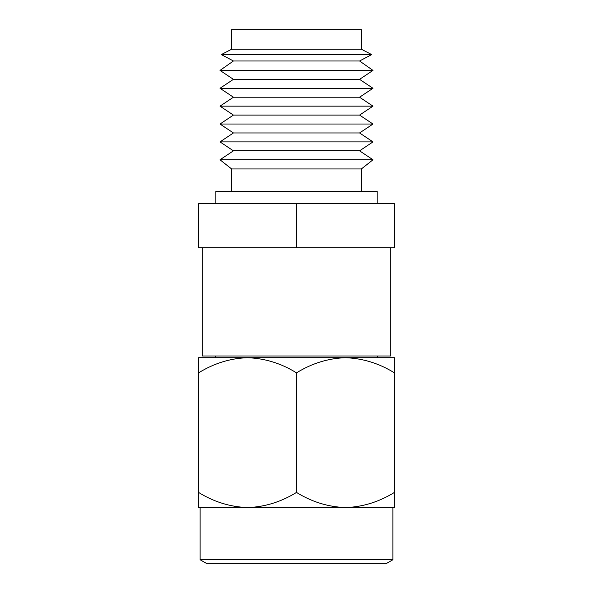 <?xml version="1.0" encoding="UTF-8"?>
<svg xmlns="http://www.w3.org/2000/svg" width="593" height="593" viewBox="0 0 593 593"><rect width="100%" height="100%" fill="white"/><g stroke="black" fill="none" stroke-linecap="round" stroke-linejoin="round"><path stroke-width="0.89" d="M392.885 559.762L386.666 563.35L206.334 563.35L200.115 559.762L392.885 559.762L392.885 507.564L345.467 507.564L394.427 507.564L394.427 372.856C379.179 363.383 362.864 358.335 345.467 357.705L394.427 357.705L394.427 372.856M215.659 355.985L215.659 357.705M377.341 355.985L377.341 357.705M198.573 372.856L198.573 357.705L247.533 357.705C230.336 358.283 214.021 363.331 198.573 372.856L198.573 507.564L247.533 507.564L200.115 507.564L200.115 559.762M247.533 357.705L345.467 357.705C328.263 358.283 311.948 363.331 296.5 372.856C281.252 363.383 264.938 358.335 247.533 357.705M198.573 492.42C213.821 501.886 230.136 506.933 247.533 507.564L345.467 507.564C362.664 506.985 378.979 501.937 394.427 492.42M247.533 507.564C264.737 506.985 281.052 501.937 296.5 492.42L296.5 372.856M296.5 492.42C311.748 501.886 328.062 506.933 345.467 507.564M390.683 247.778L390.683 355.985L202.317 355.985L202.317 247.778M215.867 203.71L215.867 191.369L377.133 191.369L377.133 203.71M231.626 191.369L231.626 168.946L219.996 159.769L373.004 159.769L361.374 168.946L361.374 191.369M219.996 159.769L233.434 150.83L359.566 150.83L373.004 159.769M233.434 150.83L219.996 141.897L373.004 141.897L359.566 150.83M219.996 141.897L233.434 132.958L359.566 132.958L373.004 141.897M233.434 132.958L219.996 124.026L373.004 124.026L359.566 132.958M219.996 124.026L233.434 115.086L359.566 115.086L373.004 124.026M233.434 115.086L219.996 106.154L373.004 106.154L359.566 115.086M219.996 106.154L233.434 97.215L359.566 97.215L373.004 106.154M233.434 97.215L219.996 88.283L373.004 88.283L359.566 97.215M219.996 88.283L233.434 79.351L359.566 79.351L373.004 88.283M233.434 79.351L219.996 70.411L373.004 70.411L359.566 79.351M219.996 70.411L233.434 60.99L359.566 60.99L373.004 70.411M233.434 60.99L221.3 54.593L371.7 54.593L359.566 60.99M221.3 54.593L231.626 49.234L361.374 49.234L371.7 54.593M231.626 49.234L231.626 29.65L361.374 29.65L361.374 49.234M296.5 247.778L198.573 247.778L198.573 203.71L394.427 203.71L394.427 247.778L296.5 247.778L296.5 203.71M231.626 168.946L361.374 168.946"/></g></svg>
